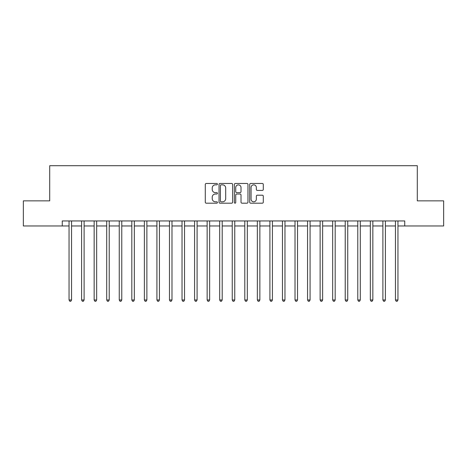 <?xml version="1.0" encoding="UTF-8"?>
<svg xmlns="http://www.w3.org/2000/svg" width="467" height="467" viewBox="0 0 467 467"><rect width="100%" height="100%" fill="white"/><g stroke="black" fill="none" stroke-linecap="round" stroke-linejoin="round"><path stroke-width="0.7" d="M217.429 184.161A0.689 0.689 0 0 0 216.741 183.473L206.268 183.473A0.987 0.987 0 0 0 205.282 184.453L205.282 202.199A0.987 0.987 0 0 0 206.268 203.186L216.741 203.186A0.689 0.689 0 0 0 217.429 202.497A0.689 0.689 0 0 0 216.741 201.808L215.386 201.808A3.152 3.152 0 0 1 212.234 198.65L212.234 197.173A3.152 3.152 0 0 1 215.386 194.015L216.741 194.015A0.689 0.689 0 0 0 217.429 193.326A0.689 0.689 0 0 0 216.741 192.637L215.386 192.637A3.152 3.152 0 0 1 212.234 189.485L212.234 188.003A3.152 3.152 0 0 1 215.386 184.85L216.741 184.85A0.689 0.689 0 0 0 217.429 184.161M262.308 190.419A0.987 0.987 0 0 0 263.295 189.433L263.295 184.453A0.987 0.987 0 0 0 262.308 183.473L250.68 183.473A0.987 0.987 0 0 0 249.693 184.453L249.693 202.199A0.987 0.987 0 0 0 250.68 203.186L262.308 203.186A0.987 0.987 0 0 0 263.295 202.199L263.295 196.187A0.987 0.987 0 0 0 262.308 195.2L257.329 195.2A0.987 0.987 0 0 0 256.348 196.187L256.348 199.17A2.639 2.639 0 0 1 253.709 201.808A2.639 2.639 0 0 1 251.071 199.17L251.071 187.489A2.639 2.639 0 0 1 253.709 184.85A2.639 2.639 0 0 1 256.348 187.489L256.348 189.433A0.987 0.987 0 0 0 257.329 190.419L262.308 190.419M62.269 225.97L23.35 225.97L23.35 200.863L49.712 200.863L49.712 165.709L417.288 165.709L417.288 200.863L443.65 200.863L443.65 225.97L404.731 225.97L404.731 220.944L62.269 220.944L62.269 225.97L69.046 225.97M232.636 184.453A0.987 0.987 0 0 0 231.65 183.473L220.021 183.473A0.987 0.987 0 0 0 219.035 184.453L219.035 202.199A0.987 0.987 0 0 0 220.021 203.186L231.65 203.186A0.987 0.987 0 0 0 232.636 202.199L232.636 184.453M235.35 183.473L246.979 183.473A0.987 0.987 0 0 1 247.965 184.453L247.965 202.199A0.987 0.987 0 0 1 246.979 203.186L242.005 203.186A0.987 0.987 0 0 1 241.019 202.199L241.019 195.002A0.987 0.987 0 0 0 240.032 194.015L236.728 194.015A0.987 0.987 0 0 0 235.742 195.002L235.742 202.497A0.689 0.689 0 0 1 235.053 203.186A0.689 0.689 0 0 1 234.364 202.497L234.364 184.453A0.987 0.987 0 0 1 235.35 183.473M71.556 225.97L81.597 225.97M84.113 225.97L94.153 225.97M96.663 225.97L106.71 225.97M109.22 225.97L119.26 225.97M121.77 225.97L131.817 225.97M134.327 225.97L144.367 225.97M146.877 225.97L156.924 225.97M159.434 225.97L169.474 225.97M171.984 225.97L182.031 225.97M184.541 225.97L194.581 225.97M197.092 225.97L207.138 225.97M209.648 225.97L219.688 225.97M222.204 225.97L232.245 225.97M234.755 225.97L244.796 225.97M247.312 225.97L257.352 225.97M259.862 225.97L269.908 225.97M272.419 225.97L282.459 225.97M284.969 225.97L295.016 225.97M297.526 225.97L307.566 225.97M310.076 225.97L320.123 225.97M322.633 225.97L332.673 225.97M335.183 225.97L345.23 225.97M347.74 225.97L357.78 225.97M360.291 225.97L370.337 225.97M372.847 225.97L382.887 225.97M385.403 225.97L395.444 225.97M397.954 225.97L404.731 225.97M221.101 184.85A0.689 0.689 0 0 0 220.412 185.539L220.412 201.114A0.689 0.689 0 0 0 221.101 201.808L222.531 201.808A3.152 3.152 0 0 0 225.689 198.65L225.689 188.003A3.152 3.152 0 0 0 222.531 184.85L221.101 184.85M241.019 187.536A2.639 2.639 0 0 0 238.38 184.897A2.639 2.639 0 0 0 235.742 187.536L235.742 191.651A0.987 0.987 0 0 0 236.728 192.637L240.032 192.637A0.987 0.987 0 0 0 241.019 191.651L241.019 187.536M71.679 220.944L71.632 221.072A1.004 1.004 0 0 0 71.556 221.446L71.556 299.983L69.046 299.983L69.046 221.446A1.004 1.004 0 0 0 68.976 221.072L68.923 220.944M71.556 299.983L70.803 301.291L69.799 301.291L69.046 299.983M84.235 220.944L84.183 221.072A1.004 1.004 0 0 0 84.113 221.446L84.113 299.983L81.597 299.983L81.597 221.446A1.004 1.004 0 0 0 81.527 221.072L81.474 220.944M84.113 299.983L83.36 301.291L82.355 301.291L81.597 299.983M96.786 220.944L96.739 221.072A1.004 1.004 0 0 0 96.663 221.446L96.663 299.983L94.153 299.983L94.153 221.446A1.004 1.004 0 0 0 94.083 221.072L94.03 220.944M96.663 299.983L95.91 301.291L94.906 301.291L94.153 299.983M109.342 220.944L109.29 221.072A1.004 1.004 0 0 0 109.22 221.446L109.22 299.983L106.71 299.983L106.71 221.446A1.004 1.004 0 0 0 106.634 221.072L106.581 220.944M109.22 299.983L108.467 301.291L107.463 301.291L106.71 299.983M121.893 220.944L121.846 221.072A1.004 1.004 0 0 0 121.77 221.446L121.77 299.983L119.26 299.983L119.26 221.446A1.004 1.004 0 0 0 119.19 221.072L119.138 220.944M121.77 299.983L121.017 301.291L120.013 301.291L119.26 299.983M134.449 220.944L134.397 221.072A1.004 1.004 0 0 0 134.327 221.446L134.327 299.983L131.817 299.983L131.817 221.446A1.004 1.004 0 0 0 131.741 221.072L131.688 220.944M134.327 299.983L133.574 301.291L132.57 301.291L131.817 299.983M147 220.944L146.953 221.072A1.004 1.004 0 0 0 146.877 221.446L146.877 299.983L144.367 299.983L144.367 221.446A1.004 1.004 0 0 0 144.297 221.072L144.245 220.944M146.877 299.983L146.124 301.291L145.12 301.291L144.367 299.983M159.556 220.944L159.504 221.072A1.004 1.004 0 0 0 159.434 221.446L159.434 299.983L156.924 299.983L156.924 221.446A1.004 1.004 0 0 0 156.848 221.072L156.801 220.944M159.434 299.983L158.681 301.291L157.677 301.291L156.924 299.983M172.113 220.944L172.06 221.072A1.004 1.004 0 0 0 171.984 221.446L171.984 299.983L169.474 299.983L169.474 221.446A1.004 1.004 0 0 0 169.404 221.072L169.352 220.944M171.984 299.983L171.231 301.291L170.227 301.291L169.474 299.983M184.663 220.944L184.611 221.072A1.004 1.004 0 0 0 184.541 221.446L184.541 299.983L182.031 299.983L182.031 221.446A1.004 1.004 0 0 0 181.955 221.072L181.908 220.944M184.541 299.983L183.788 301.291L182.784 301.291L182.031 299.983M197.22 220.944L197.167 221.072A1.004 1.004 0 0 0 197.092 221.446L197.092 299.983L194.581 299.983L194.581 221.446A1.004 1.004 0 0 0 194.511 221.072L194.459 220.944M197.092 299.983L196.338 301.291L195.334 301.291L194.581 299.983M209.771 220.944L209.718 221.072A1.004 1.004 0 0 0 209.648 221.446L209.648 299.983L207.138 299.983L207.138 221.446A1.004 1.004 0 0 0 207.062 221.072L207.015 220.944M209.648 299.983L208.895 301.291L207.891 301.291L207.138 299.983M222.327 220.944L222.274 221.072A1.004 1.004 0 0 0 222.204 221.446L222.204 299.983L219.688 299.983L219.688 221.446A1.004 1.004 0 0 0 219.618 221.072L219.566 220.944M222.204 299.983L221.446 301.291L220.442 301.291L219.688 299.983M234.878 220.944L234.825 221.072A1.004 1.004 0 0 0 234.755 221.446L234.755 299.983L232.245 299.983L232.245 221.446A1.004 1.004 0 0 0 232.175 221.072L232.122 220.944M234.755 299.983L234.002 301.291L232.998 301.291L232.245 299.983M247.434 220.944L247.382 221.072A1.004 1.004 0 0 0 247.312 221.446L247.312 299.983L244.796 299.983L244.796 221.446A1.004 1.004 0 0 0 244.726 221.072L244.673 220.944M247.312 299.983L246.558 301.291L245.554 301.291L244.796 299.983M259.985 220.944L259.938 221.072A1.004 1.004 0 0 0 259.862 221.446L259.862 299.983L257.352 299.983L257.352 221.446A1.004 1.004 0 0 0 257.282 221.072L257.229 220.944M259.862 299.983L259.109 301.291L258.105 301.291L257.352 299.983M272.541 220.944L272.489 221.072A1.004 1.004 0 0 0 272.419 221.446L272.419 299.983L269.908 299.983L269.908 221.446A1.004 1.004 0 0 0 269.833 221.072L269.78 220.944M272.419 299.983L271.666 301.291L270.662 301.291L269.908 299.983M285.092 220.944L285.045 221.072A1.004 1.004 0 0 0 284.969 221.446L284.969 299.983L282.459 299.983L282.459 221.446A1.004 1.004 0 0 0 282.389 221.072L282.337 220.944M284.969 299.983L284.216 301.291L283.212 301.291L282.459 299.983M297.648 220.944L297.596 221.072A1.004 1.004 0 0 0 297.526 221.446L297.526 299.983L295.016 299.983L295.016 221.446A1.004 1.004 0 0 0 294.94 221.072L294.887 220.944M297.526 299.983L296.773 301.291L295.769 301.291L295.016 299.983M310.199 220.944L310.152 221.072A1.004 1.004 0 0 0 310.076 221.446L310.076 299.983L307.566 299.983L307.566 221.446A1.004 1.004 0 0 0 307.496 221.072L307.444 220.944M310.076 299.983L309.323 301.291L308.319 301.291L307.566 299.983M322.755 220.944L322.703 221.072A1.004 1.004 0 0 0 322.633 221.446L322.633 299.983L320.123 299.983L320.123 221.446A1.004 1.004 0 0 0 320.047 221.072L320 220.944M322.633 299.983L321.88 301.291L320.876 301.291L320.123 299.983M335.312 220.944L335.259 221.072A1.004 1.004 0 0 0 335.183 221.446L335.183 299.983L332.673 299.983L332.673 221.446A1.004 1.004 0 0 0 332.603 221.072L332.551 220.944M335.183 299.983L334.43 301.291L333.426 301.291L332.673 299.983M347.862 220.944L347.81 221.072A1.004 1.004 0 0 0 347.74 221.446L347.74 299.983L345.23 299.983L345.23 221.446A1.004 1.004 0 0 0 345.154 221.072L345.107 220.944M347.74 299.983L346.987 301.291L345.983 301.291L345.23 299.983M360.419 220.944L360.366 221.072A1.004 1.004 0 0 0 360.291 221.446L360.291 299.983L357.78 299.983L357.78 221.446A1.004 1.004 0 0 0 357.71 221.072L357.658 220.944M360.291 299.983L359.537 301.291L358.533 301.291L357.78 299.983M372.97 220.944L372.917 221.072A1.004 1.004 0 0 0 372.847 221.446L372.847 299.983L370.337 299.983L370.337 221.446A1.004 1.004 0 0 0 370.261 221.072L370.214 220.944M372.847 299.983L372.094 301.291L371.09 301.291L370.337 299.983M385.526 220.944L385.473 221.072A1.004 1.004 0 0 0 385.403 221.446L385.403 299.983L382.887 299.983L382.887 221.446A1.004 1.004 0 0 0 382.817 221.072L382.765 220.944M385.403 299.983L384.645 301.291L383.641 301.291L382.887 299.983M398.077 220.944L398.024 221.072A1.004 1.004 0 0 0 397.954 221.446L397.954 299.983L395.444 299.983L395.444 221.446A1.004 1.004 0 0 0 395.368 221.072L395.321 220.944M397.954 299.983L397.201 301.291L396.197 301.291L395.444 299.983"/></g></svg>
